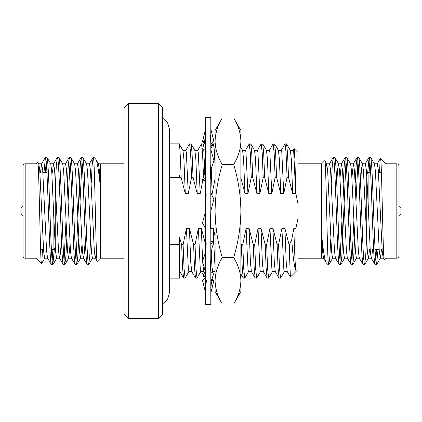 <?xml version="1.0" encoding="UTF-8"?>
<svg xmlns="http://www.w3.org/2000/svg" width="422" height="422" viewBox="0 0 422 422"><rect width="100%" height="100%" fill="white"/><g stroke="black" fill="none" stroke-linecap="round" stroke-linejoin="round"><path stroke-width="0.63" d="M398.964 205.63L400.9 207.561L400.9 214.439L398.964 216.37M366.744 175.214L366.744 174.481L368.891 172.334L368.891 203.267M368.891 218.733L368.891 172.334L370.606 172.334M378.481 172.334L381.414 172.334M375.074 249.666L379.13 249.666M396.817 258.211A2.147 2.147 0 0 0 398.964 256.064L398.964 165.936A2.147 2.147 0 0 0 396.817 163.789L386.077 163.789L386.077 258.211L396.817 258.211L396.817 163.789M298.001 258.211L321.633 258.211L321.633 234.796C323.273 251.454 324.834 260.822 326.317 262.895L328.126 264.705L328.807 264.705L328.126 261.123L328.126 264.705M298.001 163.789L321.633 163.789L321.633 234.796L322.55 251.101L323.495 258.106L326.317 262.895M375.1 264.705L376.545 264.705C375.886 263.977 375.221 255.03 374.557 237.85L372.568 184.15C371.903 166.97 371.244 158.023 370.579 157.295L369.129 157.295C369.793 158.023 370.458 166.97 371.117 184.15L373.111 237.85C373.771 255.03 374.435 263.977 375.1 264.705L371.233 258.106L370.284 251.037L367.367 187.394L366.375 170.119L365.378 163.794L362.398 163.794L361.512 168.847L360.599 183.159M381.467 249.666L380.412 258.106L379.304 251.881L375.395 170.963L374.446 163.894L370.579 157.295M339.293 264.705L340.744 264.705C340.079 263.977 339.42 255.03 338.755 237.85L336.767 184.15C336.102 166.97 335.437 158.023 334.778 157.295L333.327 157.295C333.992 158.023 334.651 166.97 335.316 184.15L337.305 237.85C337.969 255.03 338.634 263.977 339.293 264.705L335.427 258.106L334.482 251.037L330.568 170.119L329.577 163.794L326.596 163.794L325.573 170.441M347.48 258.206L344.494 258.206L343.497 251.881L339.589 170.963L338.639 163.894L334.778 157.295M351.231 264.705L352.676 264.705C352.017 263.977 351.352 255.03 350.687 237.85L348.699 184.15C348.034 166.97 347.375 158.023 346.71 157.295L345.259 157.295C345.924 158.023 346.589 166.97 347.253 184.15L349.242 237.85C349.901 255.03 350.566 263.977 351.231 264.705L347.364 258.106L346.415 251.037L342.506 170.119L341.398 163.894L340.021 177.314M359.412 258.206L356.426 258.206L355.435 251.881L351.526 170.963L350.577 163.894L346.71 157.295M363.163 264.705L364.613 264.705C363.949 263.977 363.284 255.03 362.625 237.85L360.636 184.15C359.971 166.97 359.307 158.023 358.647 157.295L357.197 157.295C357.861 158.023 358.521 166.97 359.185 184.15L361.174 237.85C361.839 255.03 362.498 263.977 363.163 264.705L359.296 258.106L358.347 251.037L354.438 170.119L353.33 163.894L351.953 177.314M372.515 249.666L371.903 256.096L371.344 258.206L368.364 258.206L367.367 251.881L363.458 170.963L362.509 163.894L358.647 157.295M335.543 258.206L332.562 258.206L331.565 251.881L327.657 170.963L326.707 163.894L324.776 160.645C325.932 156.657 327.024 243.462 328.126 261.123L328.126 260.311M333.327 157.295L332.293 165.007L331.375 183.159M330.758 238.841L329.84 256.993L328.807 264.705M345.259 157.295L344.231 165.007L343.308 183.159M341.92 220.695L340.021 260.727M345.987 161.273L341.799 256.671L340.744 264.705M357.197 157.295L356.163 165.007L355.245 183.159M353.852 220.695L351.953 260.727M357.919 161.273L356.02 201.305M354.628 238.841L353.71 256.993L352.676 264.705M369.129 157.295L367.588 173.632M369.857 161.273L369.108 172.334M366.565 238.841L365.642 256.993L364.613 264.705M386.077 163.789L380.523 158.234C381.736 155.681 382.997 263.824 384.305 259.984L383.165 258.106L382.216 251.037L378.307 170.119L377.315 163.794L374.33 163.794M386.077 258.211L384.305 259.984M321.633 163.789L324.776 160.645M158.371 103.59L162.665 107.884L162.665 314.116L158.371 318.41L158.371 103.59L128.293 103.59L128.293 318.41L158.371 318.41M128.293 318.41L123.999 314.116L123.999 107.884L128.293 103.59M293.174 150.443L294.229 148.692L298.001 152.463L298.001 203.81L295.753 193.107L295.68 193.64L292.694 193.64L291.328 159.326L290.368 150.443L286.527 143.87L285.003 143.939L281.242 150.443M294.229 148.692L294.999 161.346L295.753 193.107M169.486 244.639L179.587 244.639L179.587 278.13L169.486 278.13M23.036 216.37L21.1 214.439L21.1 207.561L23.036 205.63M55.256 246.786L55.256 247.519L53.109 249.666L53.109 218.733M53.109 203.267L53.109 249.666L51.394 249.666M43.519 249.666L40.586 249.666M46.926 172.334L42.87 172.334M25.183 163.789A2.147 2.147 0 0 0 23.036 165.936L23.036 256.064A2.147 2.147 0 0 0 25.183 258.211L35.923 258.211L35.923 163.789L25.183 163.789L25.183 258.211M123.999 163.789L100.367 163.789L100.367 187.204C98.727 170.546 97.165 161.178 95.683 159.105L93.874 157.295L93.193 157.295L93.874 160.877L93.874 157.295M123.999 258.211L100.367 258.211L100.367 187.204L99.45 170.899L98.505 163.894L95.683 159.105M46.9 157.295L45.455 157.295C46.114 158.023 46.779 166.97 47.443 184.15L49.432 237.85C50.097 255.03 50.756 263.977 51.421 264.705L52.871 264.705C52.207 263.977 51.542 255.03 50.883 237.85L48.889 184.15C48.229 166.97 47.565 158.023 46.9 157.295L50.767 163.894L51.716 170.963L54.633 234.606L55.625 251.881L56.622 258.206L59.602 258.206L60.488 253.153L61.401 238.841M40.533 172.334L41.588 163.894L42.696 170.119L46.605 251.037L47.554 258.106L51.421 264.705M82.707 157.295L81.256 157.295C81.921 158.023 82.58 166.97 83.245 184.15L85.233 237.85C85.898 255.03 86.563 263.977 87.222 264.705L88.673 264.705C88.008 263.977 87.349 255.03 86.684 237.85L84.695 184.15C84.031 166.97 83.366 158.023 82.707 157.295L86.573 163.894L87.518 170.963L91.432 251.881L92.423 258.206L95.404 258.206L96.427 251.559M74.52 163.794L77.506 163.794L78.503 170.119L82.411 251.037L83.361 258.106L87.222 264.705M70.769 157.295L69.324 157.295C69.983 158.023 70.648 166.97 71.313 184.15L73.301 237.85C73.966 255.03 74.625 263.977 75.29 264.705L76.741 264.705C76.076 263.977 75.411 255.03 74.747 237.85L72.758 184.15C72.099 166.97 71.434 158.023 70.769 157.295L74.636 163.894L75.585 170.963L79.494 251.881L80.602 258.106L81.979 244.686M62.588 163.794L65.574 163.794L66.565 170.119L70.474 251.037L71.424 258.106L75.29 264.705M58.837 157.295L57.387 157.295C58.051 158.023 58.716 166.97 59.375 184.15L61.364 237.85C62.029 255.03 62.693 263.977 63.353 264.705L64.803 264.705C64.139 263.977 63.479 255.03 62.815 237.85L60.826 184.15C60.161 166.97 59.502 158.023 58.837 157.295L62.704 163.894L63.653 170.963L67.562 251.881L68.554 258.206L71.54 258.206M50.656 163.794L53.636 163.794L54.633 170.119L58.542 251.037L59.491 258.106L63.353 264.705M86.457 163.794L89.438 163.794L90.435 170.119L94.343 251.037L95.293 258.106L97.224 261.355C96.068 265.343 94.976 178.538 93.874 160.877L93.874 161.689M88.673 264.705L89.707 256.993L90.624 238.841M91.242 183.159L92.16 165.007L93.193 157.295M76.741 264.705L77.769 256.993L78.692 238.841M80.08 201.305L81.979 161.273M76.013 260.727L80.201 165.329L81.256 157.295M64.803 264.705L65.837 256.993L66.755 238.841M68.148 201.305L70.047 161.273M64.081 260.727L65.98 220.695M67.372 183.159L68.29 165.007L69.324 157.295M52.871 264.705L54.412 248.368M52.143 260.727L52.892 249.666M55.256 188.001L56.332 165.329L57.387 157.295M35.923 258.211L41.477 263.766C40.264 266.319 39.003 158.176 37.695 162.016L38.835 163.894L39.784 170.963L43.693 251.881L44.685 258.206L47.67 258.206M35.923 172.334L35.923 163.789L37.695 162.016M100.367 258.211L97.224 261.355M42.416 249.55C42.089 259.129 41.773 263.866 41.477 263.766L44.801 258.106M45.428 172.334L46.177 161.273M43.978 172.334L45.455 157.295M35.923 249.666L35.917 257.953M64.904 264.615L68.67 258.106L70.047 244.686M52.47 172.334L53.52 163.894L57.286 157.385M83.361 258.106L84.353 253.153L85.27 238.841M55.256 247.519L55.256 179.603M202.834 180.057L200.202 193.64L197.222 193.64L193.039 177.361L191.593 177.361L188.27 193.64L185.284 193.64L181.107 177.361L179.656 177.361L179.587 175.03L179.587 177.361L169.486 177.361M181.107 177.361C180.637 161.737 180.131 151.298 179.587 146.049L179.587 143.87L179.587 144.609L182.958 150.443L183.918 159.326L185.284 193.64M193.039 177.361L192.094 153.671L191.134 143.939L189.525 143.939L185.764 150.443M188.924 271.557L185.084 278.13L184.092 269.157L183.101 244.639L186.424 228.36L189.409 228.36L193.587 244.639L195.033 244.639L198.356 228.36L201.341 228.36L205.63 244.639M185.089 278.13L183.559 278.061L182.599 268.329L181.65 244.639L183.101 244.639M191.593 177.361L190.602 152.843L189.605 143.87M204.823 172.408L203.726 149.045M203.467 146.133L203.066 143.939L201.537 143.87L197.702 150.443M200.861 271.557L197.021 278.13L196.03 269.157L195.033 244.639M203.515 176.95L202.528 152.717L201.542 143.87M197.021 278.13L195.492 278.061L194.531 268.329L193.587 244.639M215.099 144.203L214.925 143.87L213.395 143.939L210.805 148.423M215.099 166.484L214.26 149.662L213.474 143.87M205.63 248.194L205.519 244.639M292.694 193.64L288.516 177.361L287.065 177.361L283.742 193.64L280.762 193.64L276.584 177.361L275.133 177.361L271.81 193.64L268.825 193.64L264.647 177.361L263.196 177.361L259.873 193.64L256.892 193.64L252.715 177.361L251.264 177.361L250.272 152.843L249.275 143.87L245.44 150.443M252.715 177.361L251.765 153.671L250.805 143.939L249.275 143.87M248.6 271.557L244.76 278.13L243.763 269.157L242.771 244.639L246.095 228.36L249.08 228.36L253.258 244.639L254.709 244.639L258.032 228.36L261.012 228.36L265.19 244.639L266.641 244.639L269.964 228.36L272.95 228.36L277.127 244.639L278.573 244.639L281.901 228.36L284.882 228.36L289.059 244.639L289.408 244.639L291.739 239.707L293.833 228.36L295.906 228.36L298.001 218.19L298.001 269.537L290.394 277.075L289.059 244.639M244.76 278.13L243.23 278.061L242.27 268.329L241.321 244.639L242.771 244.639M264.647 177.361L263.703 153.671L262.742 143.939L261.134 143.939L257.373 150.443M260.532 271.557L256.692 278.13L255.7 269.157L254.709 244.639M263.196 177.361L262.204 152.843L261.213 143.87M256.692 278.13L255.168 278.061L254.202 268.329L253.258 244.639M276.584 177.361L275.635 153.671L274.675 143.939L273.066 143.939L269.305 150.443M272.47 271.557L268.629 278.13L267.632 269.157L266.641 244.639M275.133 177.361L274.142 152.843L273.145 143.87M268.629 278.13L267.1 278.061L266.14 268.329L265.19 244.639M288.516 177.361L287.572 153.671L286.607 143.939M284.402 271.557L280.561 278.13L279.57 269.157L278.573 244.639M287.065 177.361L286.074 152.843L285.082 143.87M279.111 278.13L278.072 268.329L277.127 244.639M283.742 193.64L281.801 152.363L281.332 150.364L278.346 150.364M279.032 278.061L275.276 271.557L274.316 262.674L272.95 228.36M271.81 193.64L269.864 152.363L269.394 150.364L266.414 150.364M267.1 278.061L263.339 271.557L262.378 262.674L261.012 228.36M259.873 193.64L257.932 152.363L257.462 150.364L254.477 150.364M255.168 278.061L251.406 271.557L250.446 262.674L249.08 228.36M251.264 177.361L247.941 193.64L246 152.363L245.525 150.364L242.544 150.364M240.846 243.077L241.321 244.639M213.722 241.97L213.279 228.36L215.099 236.383M215.099 268.561L213.743 242.576M215.099 178.743L212.139 193.64L211.243 168.294M205.63 274.949L203.668 271.557L202.66 261.925M202.607 261.049L201.341 228.36M200.202 193.64L198.261 152.363L197.791 150.364L194.806 150.364M195.492 278.061L191.736 271.557L190.776 262.674L189.409 228.36M179.587 244.639L179.587 237.496L181.65 244.639M188.27 193.64L186.324 152.363L185.854 150.364L182.868 150.364M183.559 278.061L179.587 270.792M179.656 177.361L179.587 177.63L179.587 177.361M295.68 193.64L293.733 152.363L293.264 150.364L290.278 150.364M290.399 277.075L287.208 271.557L286.248 262.674L284.882 228.36M287.298 271.636L284.312 271.636L283.842 269.637L281.901 228.36M280.762 193.64L279.396 159.326L278.436 150.443L274.675 143.939M275.36 271.636L272.38 271.636L271.905 269.637L269.964 228.36M268.825 193.64L267.458 159.326L266.498 150.443L262.742 143.939M263.428 271.636L260.443 271.636L259.973 269.637L258.032 228.36M256.892 193.64L255.526 159.326L254.566 150.443L250.805 143.939M251.491 271.636L248.511 271.636L248.041 269.637L246.095 228.36M247.941 193.64L244.955 193.64L243.589 159.326L242.629 150.443L240.878 147.41M210.293 228.36L213.279 228.36M215.099 271.636L212.709 271.636L211.944 266.709L211.127 252.309M212.139 193.64L211.058 193.64M203.757 271.636L200.772 271.636L200.302 269.637L198.356 228.36M197.222 193.64L195.855 159.326L194.895 150.443L191.134 143.939M191.82 271.636L188.84 271.636L188.365 269.637L186.424 228.36M244.955 193.64L240.777 177.361M289.408 255.131L289.408 244.639M295.906 228.36L295.906 270.555C294.392 267.648 293.005 257.362 291.739 239.707M298.001 218.19L298.001 203.81M295.906 270.555C295.184 266.525 294.445 248.938 293.833 228.36M379.584 172.45C379.911 162.871 380.227 158.134 380.523 158.234L377.199 163.894M376.572 249.666L375.823 260.727M378.022 249.666L376.545 264.705M386.077 172.334L386.083 164.047M369.53 249.666L368.48 258.106L364.713 264.615M338.639 163.894L337.647 168.847L336.73 183.159M366.744 174.481L366.744 242.397M210.805 117.632L210.805 304.368L205.63 304.368L205.63 117.632L210.805 117.632M205.63 228.845L202.491 222.916L205.63 210.873M210.805 211.127L213.938 199.084L210.805 193.155M210.246 228.107L210.805 211M206.184 193.893L205.63 211M205.63 272.717L202.491 261.308L205.63 252.161M205.63 258.28L206.184 243.357M211.934 248.321L213.938 242.022L210.805 243.842L210.805 243.531M210.805 258.28L210.246 271.04M213.938 242.022L210.805 241.247M205.63 293.016L202.491 280.482L205.63 277.729M205.63 287.503L206.184 280.461M210.805 272.707L213.938 273.113L210.805 281.986M204.533 279.042L202.491 273.113L204.427 272.865M211.897 279.042L213.938 280.482L210.805 293.016M205.598 277.766L202.491 273.113M213.938 280.482L211.512 280.572M205.63 128.984L202.491 141.518L204.923 141.428M210.831 144.234L212.124 146.144M212.646 145.231L211.897 142.958M204.533 142.958L202.491 141.518M205.63 140.014L202.491 148.887L205.63 149.293M210.805 144.271L213.938 141.518L210.805 128.984M210.805 134.497L210.246 141.539M205.63 178.158L202.491 179.978L205.63 180.753M210.805 169.839L213.938 160.692L210.805 149.282M210.805 163.72L210.246 178.643M205.63 164.295L204.496 173.679L202.491 179.978M205.63 163.72L206.184 150.96M215.099 280.767C215.294 272.834 217.689 265.085 222.294 257.51L233.682 257.51C238.277 242.323 240.677 226.82 240.878 211L240.878 291.555L233.682 304.019C238.277 296.423 240.677 288.674 240.878 280.767C240.661 288.743 238.266 296.492 233.682 304.019L222.294 304.019C217.699 296.423 215.299 288.674 215.099 280.767C215.31 288.743 217.71 296.492 222.294 304.019L215.099 291.555L215.099 130.445L222.294 117.981L233.682 117.981C238.298 125.608 240.698 133.357 240.878 141.233L240.878 211C240.682 195.143 238.288 179.64 233.682 164.49C238.266 156.963 240.661 149.214 240.878 141.233L240.878 130.445L233.682 117.981M222.294 257.51C217.699 242.323 215.299 226.82 215.099 211C215.294 195.143 217.689 179.64 222.294 164.49L233.682 164.49M222.294 164.49C217.71 156.963 215.31 149.214 215.099 141.233C215.278 133.357 217.678 125.608 222.294 117.981M240.878 280.767C240.682 272.834 238.288 265.085 233.682 257.51M162.665 118.091L167.65 122.834L169.486 129.464L169.486 292.536L167.65 299.166L162.665 303.909M38.718 163.794L41.704 163.794M80.491 258.206L83.472 258.206M98.389 163.794L100.367 163.794M56.733 258.106L52.972 264.615M80.602 258.106L76.841 264.615M92.539 258.106L88.773 264.615M45.354 157.385L41.588 163.894M65.457 163.894L69.224 157.385M77.395 163.889L81.156 157.385M89.327 163.889L93.093 157.385M169.486 143.87L179.587 143.87M279.116 278.13L280.561 278.13M243.23 278.061L240.878 273.989M179.888 271.636L179.587 271.636M212.751 271.636L212.034 272.87M203.794 145.2L203.066 143.939M383.281 258.206L380.296 258.206M353.446 163.794L350.46 163.794M341.509 163.794L338.528 163.794M323.611 258.206L321.633 258.206M365.267 163.894L369.028 157.385M353.33 163.894L357.096 157.385M341.398 163.894L345.159 157.385M329.461 163.894L333.227 157.385M376.646 264.615L380.412 258.106M356.543 258.106L352.776 264.615M344.605 258.111L340.844 264.615M332.673 258.111L328.907 264.615M211.939 248.321L210.805 257.705M206.416 280.466L205.63 287.72M212.398 277.476L210.805 287.282M210.014 141.534L210.805 134.28M204.037 144.524L205.63 134.718"/></g></svg>
